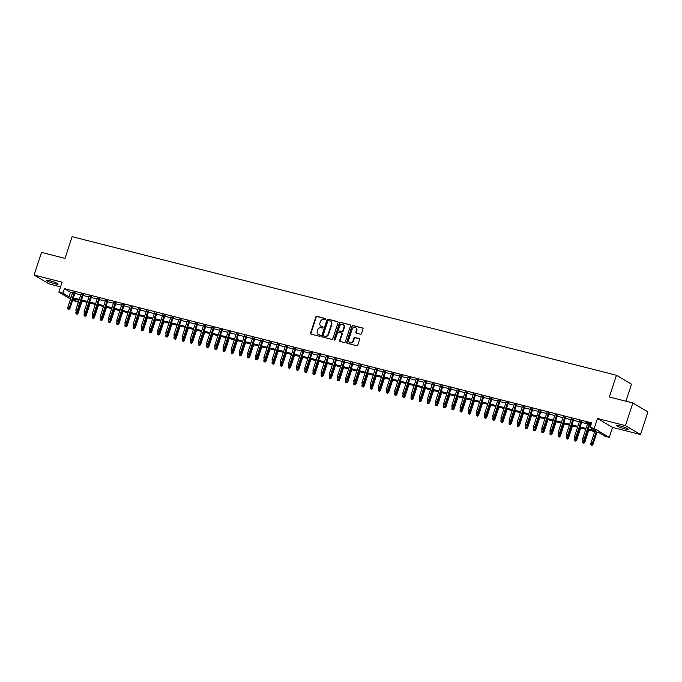 <?xml version="1.0" encoding="UTF-8"?>
<svg xmlns="http://www.w3.org/2000/svg" width="682" height="682" viewBox="0 0 682 682"><rect width="100%" height="100%" fill="white"/><g stroke="black" fill="none" stroke-linecap="round" stroke-linejoin="round"><path stroke-width="1.02" d="M325.766 319.27A0.656 0.571 -59.4 0 0 325.408 318.503L316.883 316.337A0.946 0.818 -59.4 0 0 315.792 317.019L310.557 333.021A0.946 0.818 -59.4 0 0 311.069 334.112L319.594 336.277A0.656 0.571 -59.4 0 0 320.003 335.033L318.895 334.76A3.018 2.626 -59.4 0 1 317.258 331.256L317.693 329.926A3.018 2.626 -59.4 0 1 321.196 327.735L322.296 328.016A0.656 0.571 -59.4 0 0 322.705 326.772L321.597 326.49A3.018 2.626 -59.4 0 1 319.96 322.995L320.395 321.657A3.018 2.626 -59.4 0 1 323.899 319.466L324.999 319.747A0.656 0.571 -59.4 0 0 325.766 319.27M619.75 425.824A6.147 0.75 -161.9 0 0 616.511 425.457A6.147 0.75 -161.9 0 0 624.951 428.901A6.147 0.75 -161.9 0 0 628.19 429.276A6.147 0.75 -161.9 0 0 619.75 425.824M49.65 280.669A6.147 0.75 -161.9 0 0 46.41 280.293A6.147 0.75 -161.9 0 0 54.85 283.746A6.147 0.75 -161.9 0 0 58.089 284.113A6.147 0.75 -161.9 0 0 49.65 280.669M360.446 334.214A0.946 0.818 -59.4 0 0 361.537 333.532L363.003 329.039A0.946 0.818 -59.4 0 0 362.492 327.948L353.02 325.536A0.946 0.818 -59.4 0 0 351.929 326.226L346.703 342.219A0.946 0.818 -59.4 0 0 347.215 343.31L356.677 345.723A0.946 0.818 -59.4 0 0 357.777 345.041L359.542 339.619A0.946 0.818 -59.4 0 0 359.03 338.528L354.981 337.496A0.946 0.818 -59.4 0 0 353.89 338.178L353.012 340.864A2.523 2.191 -59.4 0 1 348.715 339.772L352.159 329.244A2.523 2.191 -59.4 0 1 356.456 330.335L355.876 332.091A0.946 0.818 -59.4 0 0 356.388 333.183L360.446 334.214M632.853 402.985L647.9 411.885L640.5 434.519L625.454 425.619L632.853 402.985L609.35 397.001L616.451 375.271L72.104 236.663L64.995 258.393L41.5 252.408L34.1 275.051L62.096 282.178L58.84 292.135L62.923 293.175L64.406 288.648L591.592 422.883L590.118 427.409L594.201 428.449L609.248 437.35L605.164 436.31L599.06 432.703L588.02 429.89M625.454 425.619L597.458 418.492L594.201 428.449M338.05 322.688A0.946 0.818 -59.4 0 0 337.539 321.597L328.076 319.185A0.946 0.818 -59.4 0 0 326.976 319.867L321.751 335.868A0.946 0.818 -59.4 0 0 322.262 336.959L331.733 339.372A0.946 0.818 -59.4 0 0 332.825 338.69L338.05 322.688M340.548 322.364L350.011 324.768A0.946 0.818 -59.4 0 1 350.531 325.868L345.297 341.861A0.946 0.818 -59.4 0 1 344.205 342.543L340.156 341.512A0.946 0.818 -59.4 0 1 339.645 340.42L341.759 333.933A0.946 0.818 -59.4 0 0 341.247 332.842L338.562 332.16A0.946 0.818 -59.4 0 0 337.471 332.842L335.263 339.593A0.656 0.571 -59.4 0 1 334.137 339.312L339.457 323.046A0.946 0.818 -59.4 0 1 340.548 322.364L350.386 325.007M34.1 275.051L49.147 283.951L60.562 286.858M75.08 292.706L72.804 292.126M83.255 294.786L80.979 294.206M91.431 296.866L89.146 296.286M99.598 298.946L97.321 298.366M107.773 301.026L105.497 300.447M115.949 303.106L113.672 302.527M124.124 305.195L121.839 304.607M132.291 307.275L130.015 306.695M140.466 309.355L138.19 308.776M148.642 311.435L146.366 310.856M156.817 313.515L154.533 312.936M164.984 315.596L162.708 315.016M173.16 317.676L170.884 317.096M181.335 319.756L179.059 319.176M189.511 321.836L187.235 321.256M197.686 323.924L195.402 323.345M205.853 326.005L203.577 325.425M214.029 328.085L211.752 327.505M222.204 330.165L219.928 329.585M230.38 332.245L228.095 331.665M238.547 334.325L236.27 333.745M246.722 336.405L244.446 335.825M254.898 338.485L252.621 337.905M263.073 340.574L260.788 339.994M271.24 342.654L268.964 342.074M279.415 344.734L277.139 344.154M287.591 346.814L285.315 346.234M295.766 348.894L293.49 348.314M303.933 350.974L301.657 350.395M312.109 353.054L309.833 352.475M320.284 355.134L318.008 354.555M328.46 357.223L326.184 356.635M336.635 359.303L334.351 358.723M344.802 361.383L342.526 360.804M352.978 363.463L350.701 362.884M361.153 365.543L358.877 364.964M369.329 367.624L367.044 367.044M377.496 369.704L375.219 369.124M385.671 371.784L383.395 371.204M393.846 373.864L391.57 373.284M402.022 375.953L399.737 375.373M410.189 378.033L407.913 377.453M418.364 380.113L416.088 379.533M426.54 382.193L424.264 381.613M434.715 384.273L432.439 383.693M442.891 386.353L440.606 385.773M451.058 388.433L448.782 387.853M459.233 390.513L456.957 389.933M467.409 392.602L465.133 392.022M475.584 394.682L473.299 394.102M483.751 396.762L481.475 396.182M491.927 398.842L489.65 398.262M500.102 400.922L497.826 400.343M508.278 403.002L505.993 402.423M516.444 405.082L514.168 404.503M524.62 407.163L522.344 406.583M532.795 409.251L530.519 408.671M540.971 411.331L538.695 410.752M549.138 413.411L546.862 412.832M557.313 415.491L555.037 414.912M565.489 417.572L563.213 416.992M573.664 419.652L571.388 419.072M581.84 421.732L579.555 421.152M64.406 288.648L70.51 292.263L72.582 292.791M74.867 293.371L80.757 294.871M83.034 295.451L88.933 296.951M91.209 297.531L97.108 299.031M99.384 299.611L105.275 301.112M107.56 301.691L113.451 303.192M115.727 303.771L121.626 305.272M123.902 305.851L129.802 307.36M132.078 307.94L137.969 309.44M140.253 310.02L146.144 311.521M148.42 312.1L154.32 313.601M156.596 314.18L162.495 315.681M164.771 316.26L170.671 317.761M172.947 318.341L178.837 319.841M181.122 320.421L187.013 321.921M189.289 322.501L195.188 324.001M197.465 324.589L203.364 326.09M205.64 326.669L211.531 328.17M213.816 328.75L219.706 330.25M221.982 330.83L227.882 332.33M230.158 332.91L236.057 334.41M238.333 334.99L244.224 336.49M246.509 337.07L252.4 338.57M254.676 339.15L260.575 340.65M262.851 341.23L268.751 342.739M271.027 343.319L276.926 344.819M279.202 345.399L285.093 346.899M287.369 347.479L293.269 348.979M295.545 349.559L301.444 351.06M303.72 351.639L309.619 353.14M311.896 353.719L317.786 355.22M320.071 355.799L325.962 357.3M328.238 357.88L334.137 359.388M336.414 359.968L342.313 361.469M344.589 362.048L350.48 363.549M352.764 364.128L358.655 365.629M360.931 366.208L366.831 367.709M369.107 368.289L375.006 369.789M377.282 370.369L383.173 371.869M385.458 372.449L391.349 373.949M393.625 374.529L399.524 376.038M401.8 376.617L407.7 378.118M409.976 378.698L415.875 380.198M418.151 380.778L424.042 382.278M426.327 382.858L432.218 384.358M434.494 384.938L440.393 386.438M442.669 387.018L448.568 388.518M450.845 389.098L456.735 390.598M459.02 391.178L464.911 392.679M467.187 393.267L473.086 394.767M475.363 395.347L481.262 396.847M483.538 397.427L489.429 398.927M491.713 399.507L497.604 401.007M499.88 401.587L505.78 403.088M508.056 403.667L513.955 405.168M516.231 405.747L522.131 407.248M524.407 407.827L530.298 409.328M532.574 409.908L538.473 411.417M540.749 411.996L546.649 413.497M548.925 414.076L554.824 415.577M557.1 416.156L562.991 417.657M565.276 418.237L571.166 419.737M573.443 420.317L579.342 421.817M581.618 422.397L587.517 423.897M589.794 424.477L590.979 424.784M591.251 423.923L585.966 422.439L587.731 423.232M590.007 423.812L591.192 424.119M625.931 401.221L631.506 384.171L616.451 375.271M597.458 418.492L612.504 427.392L640.5 434.519M612.504 427.392L609.248 437.35M78.592 300.182L77.978 302.083L72.607 300.276M588.31 429.004L596.213 431.015L590.118 427.409M62.923 293.175L69.027 296.789L71.107 297.318M73.383 297.898L79.282 299.398M81.559 299.978L87.449 301.478M89.734 302.058L95.625 303.558M97.901 304.138L103.8 305.638M106.077 306.218L111.976 307.718M114.252 308.298L120.143 309.798M122.428 310.387L128.318 311.887M130.594 312.467L136.494 313.967M138.77 314.547L144.669 316.047M146.945 316.627L152.836 318.127M155.121 318.707L161.012 320.208M163.288 320.787L169.187 322.288M171.463 322.867L177.363 324.368M179.639 324.947L185.538 326.448M187.814 327.028L193.705 328.536M195.981 329.116L201.881 330.617M204.157 331.196L210.056 332.697M212.332 333.276L218.231 334.777M220.508 335.356L226.398 336.857M228.683 337.437L234.574 338.937M236.85 339.517L242.749 341.017M245.026 341.597L250.925 343.097M253.201 343.677L259.092 345.186M261.377 345.765L267.267 347.266M269.543 347.846L275.443 349.346M277.719 349.926L283.618 351.426M285.894 352.006L291.785 353.506M294.07 354.086L299.961 355.586M302.237 356.166L308.136 357.666M310.412 358.246L316.312 359.746M318.588 360.326L324.487 361.827M326.763 362.415L332.654 363.915M334.93 364.495L340.829 365.995M343.106 366.575L349.005 368.075M351.281 368.655L357.18 370.156M359.457 370.735L365.347 372.236M367.632 372.815L373.523 374.316M375.799 374.895L381.698 376.396M383.975 376.976L389.874 378.476M392.15 379.056L398.041 380.565M400.325 381.144L406.216 382.645M408.492 383.224L414.392 384.725M416.668 385.304L422.567 386.805M424.843 387.385L430.743 388.885M433.019 389.465L438.91 390.965M441.186 391.545L447.085 393.045M449.361 393.625L455.261 395.125M457.537 395.705L463.436 397.214M465.712 397.794L471.603 399.294M473.888 399.874L479.778 401.374M482.055 401.954L487.954 403.454M490.23 404.034L496.129 405.534M498.406 406.114L504.296 407.614M506.581 408.194L512.472 409.694M514.748 410.274L520.647 411.775M522.923 412.354L528.823 413.855M531.099 414.443L536.99 415.943M539.274 416.523L545.165 418.023M547.441 418.603L553.341 420.103M555.617 420.683L561.516 422.184M563.792 422.763L569.692 424.264M571.968 424.843L577.859 426.344M580.135 426.923L586.034 428.424M70.536 299.057L58.84 292.135M72.983 299.125L77.978 302.083M585.744 429.31L579.853 427.81M577.569 427.23L571.678 425.73M569.402 425.15L563.503 423.65M561.226 423.07L555.327 421.57M553.051 420.99L547.152 419.49M544.875 418.91L538.985 417.41M536.708 416.83L530.809 415.321M528.533 414.741L522.634 413.241M520.357 412.661L514.458 411.161M512.182 410.581L506.291 409.081M504.007 408.501L498.116 407.001M495.84 406.421L489.94 404.92M487.664 404.341L481.765 402.84M479.489 402.261L473.598 400.76M471.313 400.181L465.422 398.672M463.146 398.092L457.247 396.592M454.971 396.012L449.071 394.511M446.795 393.932L440.904 392.431M438.62 391.852L432.729 390.351M430.453 389.772L424.554 388.271M422.277 387.691L416.378 386.191M414.102 385.611L408.203 384.111M405.926 383.531L400.036 382.031M397.751 381.443L391.86 379.942M389.584 379.363L383.685 377.862M381.409 377.282L375.509 375.782M373.233 375.202L367.342 373.702M365.058 373.122L359.167 371.622M356.891 371.042L350.991 369.542M348.715 368.962L342.816 367.462M340.54 366.882L334.649 365.382M332.364 364.802L326.473 363.293M324.197 362.713L318.298 361.213M316.022 360.633L310.122 359.133M307.846 358.553L301.947 357.053M299.671 356.473L293.78 354.972M291.504 354.393L285.605 352.892M283.328 352.313L277.429 350.812M275.153 350.233L269.254 348.732M266.977 348.152L261.087 346.644M258.802 346.064L252.911 344.563M250.635 343.984L244.736 342.483M242.46 341.904L236.56 340.403M234.284 339.824L228.393 338.323M226.109 337.743L220.218 336.243M217.942 335.663L212.042 334.163M209.766 333.583L203.867 332.083M201.591 331.503L195.7 329.994M193.415 329.415L187.524 327.914M185.248 327.334L179.349 325.834M177.073 325.254L171.173 323.754M168.897 323.174L162.998 321.674M160.722 321.094L154.831 319.594M152.546 319.014L146.656 317.514M144.379 316.934L138.48 315.434M136.204 314.854L130.305 313.353M128.028 312.774L122.138 311.265M119.853 310.685L113.962 309.185M111.686 308.605L105.787 307.105M103.511 306.525L97.611 305.025M95.335 304.445L89.444 302.944M87.16 302.365L81.269 300.864M78.993 300.285L73.093 298.784M70.51 292.263L69.027 296.789M321.205 326.354A3.018 2.626 -59.4 0 0 322.006 326.729L321.597 326.49M323.004 326.985L322.006 326.729M318.503 334.615A3.018 2.626 -59.4 0 0 319.304 334.998L318.895 334.76M320.301 335.246L319.304 334.998M325.706 318.716L317.283 316.576A0.946 0.818 -59.4 0 0 316.192 317.258L310.966 333.259A0.946 0.818 -59.4 0 0 311.103 334.12M337.914 321.827L328.477 319.423A0.946 0.818 -59.4 0 0 327.386 320.114L322.16 336.107A0.946 0.818 -59.4 0 0 322.296 336.968M328.545 320.651A0.656 0.571 -59.4 0 0 327.786 321.137L323.191 335.177A0.656 0.571 -59.4 0 0 323.549 335.945L324.717 336.235A3.018 2.626 -59.4 0 0 328.213 334.044L331.35 324.444A3.018 2.626 -59.4 0 0 329.713 320.949L328.545 320.651M330.514 321.333A3.018 2.626 -59.4 0 1 331.759 324.692L328.622 334.291A3.018 2.626 -59.4 0 1 325.118 336.473L323.959 336.183M341.656 333.08A0.946 0.818 -59.4 0 1 342.168 334.171L340.045 340.659A0.946 0.818 -59.4 0 0 340.19 341.529M340.957 322.603A0.946 0.818 -59.4 0 0 339.866 323.285L334.547 339.551A0.656 0.571 -59.4 0 0 334.598 340.088M343.967 327.198A2.523 2.191 -59.4 0 0 339.67 326.107L338.46 329.824A0.946 0.818 -59.4 0 0 338.971 330.915L341.656 331.597A0.946 0.818 -59.4 0 0 342.748 330.915L343.967 327.198L344.367 327.445A2.523 2.191 -59.4 0 0 343.293 324.623M344.367 327.445L343.157 331.154A0.946 0.818 -59.4 0 1 342.066 331.836L339.38 331.154M355.782 327.752A2.523 2.191 -59.4 0 1 356.857 330.574L356.285 332.33A0.946 0.818 -59.4 0 0 356.43 333.191M349.789 342.594A2.523 2.191 -59.4 0 0 353.421 341.102L353.012 340.864M359.405 338.758L355.39 337.735A0.946 0.818 -59.4 0 0 354.299 338.417L353.421 341.102M362.858 328.178L353.429 325.774A0.946 0.818 -59.4 0 0 352.338 326.465L347.112 342.458A0.946 0.818 -59.4 0 0 347.249 343.319M75.983 313.78L77.202 314.223L75.983 313.78L75.873 312.416L78.08 313.226L82.053 301.06M76.802 313.984L78.089 310.532M75.873 312.416L76.273 311.197M78.08 313.226L77.202 314.223M68.66 309.176L67.85 308.963L69.07 309.415L68.66 309.176L69.214 307.983L67.74 307.608L72.906 291.811M74.381 292.186L69.214 307.983L69.948 308.417L75.182 292.39M69.07 309.415L69.948 308.417M67.74 307.608L67.85 308.963M84.159 315.86L85.378 316.303L84.159 315.86L84.048 314.504L86.256 315.306L90.229 303.14M84.969 316.064L86.264 312.612M84.048 314.504L84.449 313.277M86.256 315.306L85.378 316.303M92.326 317.94L93.553 318.392L92.326 317.94L92.223 316.584L94.423 317.386L98.404 305.229M93.144 318.144L94.431 314.692M92.223 316.584L92.624 315.357M94.423 317.386L93.553 318.392M100.501 320.02L101.729 320.472L100.501 320.02L100.399 318.665L102.598 319.474L106.58 307.309M101.32 320.225L102.607 316.772M100.399 318.665L100.8 317.437M102.598 319.474L101.729 320.472M108.677 322.1L109.896 322.552L108.677 322.1L108.574 320.745L110.774 321.554L114.746 309.389M109.495 322.313L110.782 318.852M108.574 320.745L108.967 319.517M110.774 321.554L109.896 322.552M76.836 311.256L76.017 311.043L77.245 311.495L76.836 311.256L77.39 310.063L75.915 309.688L81.081 293.891M82.548 294.266L77.39 310.063L78.115 310.498L83.357 294.471M77.245 311.495L78.115 310.498M75.915 309.688L76.017 311.043M85.011 313.336L84.193 313.123L85.421 313.575L85.011 313.336L85.557 312.143L84.091 311.768L89.248 295.971M90.723 296.346L85.557 312.143L86.29 312.578L91.533 296.551M85.421 313.575L86.29 312.578M84.091 311.768L84.193 313.123M93.187 315.416L92.368 315.203L93.587 315.655L93.732 314.223L92.266 313.848L97.424 298.051M98.899 298.426L93.732 314.223L94.466 314.658L99.7 298.631M93.587 315.655L94.466 314.658M92.266 313.848L92.368 315.203M101.354 317.497L100.544 317.292L101.763 317.735L101.354 317.497L101.908 316.303L100.433 315.928L105.599 300.131M107.074 300.506L101.908 316.303L102.641 316.738L107.875 300.711M101.763 317.735L102.641 316.738M100.433 315.928L100.544 317.292M116.852 324.18L118.071 324.632L116.852 324.18L116.741 322.825L118.949 323.635L122.922 311.469M117.662 324.393L118.958 320.941M116.741 322.825L117.142 321.606M118.949 323.635L118.071 324.632M109.529 319.577L108.711 319.372L109.938 319.815L109.529 319.577L110.083 318.392L108.609 318.017L113.775 302.211M115.241 302.586L110.083 318.392L110.808 318.818L116.051 302.791M109.938 319.815L110.808 318.818M108.609 318.017L108.711 319.372M125.019 326.26L126.247 326.712L125.019 326.26L124.917 324.905L127.125 325.715L131.097 313.55M125.838 326.473L127.125 323.021M124.917 324.905L125.318 323.686M127.125 325.715L126.247 326.712M117.705 321.657L116.886 321.452L118.114 321.895L117.705 321.657L118.25 320.472L116.784 320.097L121.95 304.291M123.416 304.666L118.25 320.472L118.983 320.898L124.226 304.871M118.114 321.895L118.983 320.898M116.784 320.097L116.886 321.452M133.195 328.34L134.422 328.792L133.195 328.34L133.092 326.985L135.292 327.795L139.273 315.63M134.013 328.553L135.3 325.101M133.092 326.985L133.493 325.766M135.292 327.795L134.422 328.792M125.88 323.737L125.062 323.532L126.281 323.984L126.426 322.552L124.959 322.177L130.117 306.38M131.592 306.747L126.426 322.552L127.159 322.987L132.402 306.96M126.281 323.984L127.159 322.987M124.959 322.177L125.062 323.532M141.37 330.429L142.589 330.872L141.37 330.429L141.268 329.065L143.467 329.875L147.44 317.71M142.188 330.634L143.476 327.181M141.268 329.065L141.66 327.846M143.467 329.875L142.589 330.872M134.056 325.817L133.237 325.612L134.456 326.064L134.601 324.632L133.126 324.257L138.293 308.46M139.767 308.835L134.601 324.632L135.334 325.067L140.569 309.04M134.456 326.064L135.334 325.067M133.126 324.257L133.237 325.612M149.546 332.509L150.765 332.952L149.546 332.509L149.435 331.154L151.643 331.955L155.615 319.79M150.364 332.714L151.651 329.261M149.435 331.154L149.835 329.926M151.643 331.955L150.765 332.952M142.223 327.906L141.404 327.692L142.632 328.144L142.223 327.906L142.777 326.712L141.302 326.337L146.468 310.54M147.934 310.915L142.777 326.712L143.51 327.147L148.744 311.12M142.632 328.144L143.51 327.147M141.302 326.337L141.404 327.692M157.713 334.589L158.94 335.033L157.713 334.589L157.61 333.234L159.818 334.035L163.791 321.878M158.531 334.794L159.818 331.341M157.61 333.234L158.011 332.006M159.818 334.035L158.94 335.033M150.398 329.986L149.58 329.773L150.807 330.224L150.398 329.986L150.944 328.792L149.477 328.417L154.644 312.62M156.11 312.995L150.944 328.792L151.677 329.227L156.92 313.2M150.807 330.224L151.677 329.227M149.477 328.417L149.58 329.773M165.888 336.669L167.116 337.121L165.888 336.669L165.786 335.314L167.985 336.124L171.966 323.959M166.706 336.874L167.994 333.421M165.786 335.314L166.186 334.086M167.985 336.124L167.116 337.121M158.574 332.066L157.755 331.853L158.983 332.305L158.574 332.066L159.119 330.872L157.653 330.497L162.81 314.7M164.285 315.075L159.119 330.872L159.852 331.307L165.095 315.28M158.983 332.305L159.852 331.307M157.653 330.497L157.755 331.853M174.063 338.749L175.291 339.201L174.063 338.749L173.961 337.394L176.161 338.204L180.133 326.039M174.882 338.954L176.169 335.501M173.961 337.394L174.362 336.166M176.161 338.204L175.291 339.201M166.749 334.146L165.931 333.941L167.15 334.385L167.295 332.952L165.82 332.577L170.986 316.78M172.461 317.156L167.295 332.952L168.028 333.387L173.262 317.36M167.15 334.385L168.028 333.387M165.82 332.577L165.931 333.941M182.239 340.829L183.458 341.281L182.239 340.829L182.128 339.474L184.336 340.284L188.309 328.119M183.057 341.043L184.345 337.59M182.128 339.474L182.529 338.255M184.336 340.284L183.458 341.281M174.916 336.226L174.098 336.021L175.325 336.465L174.916 336.226L175.47 335.033L173.995 334.666L179.161 318.861M180.636 319.236L175.47 335.033L176.203 335.467L181.438 319.44M175.325 336.465L176.203 335.467M173.995 334.666L174.098 336.021M190.406 342.91L191.633 343.361L190.406 342.91L190.304 341.554L192.512 342.364L196.484 330.199M191.224 343.123L192.52 339.67M190.304 341.554L190.704 340.335M192.512 342.364L191.633 343.361M183.091 338.306L182.273 338.102L183.501 338.545L183.091 338.306L183.646 337.121L182.171 336.746L187.337 320.941M188.803 321.316L183.646 337.121L184.37 337.547L189.613 321.52M183.501 338.545L184.37 337.547M182.171 336.746L182.273 338.102M198.581 344.99L199.809 345.442L198.581 344.99L198.479 343.634L200.679 344.444L204.66 332.279M199.4 345.203L200.687 341.75M198.479 343.634L198.88 342.415M200.679 344.444L199.809 345.442M191.267 340.386L190.449 340.182L191.676 340.633L191.267 340.386L191.812 339.201L190.346 338.826L195.504 323.021M196.979 323.396L191.812 339.201L192.546 339.636L197.789 323.6M191.676 340.633L192.546 339.636M190.346 338.826L190.449 340.182M206.757 347.078L207.984 347.522L206.757 347.078L206.655 345.714L208.854 346.524L212.835 334.359M207.575 347.283L208.863 343.83M206.655 345.714L207.055 344.495M208.854 346.524L207.984 347.522M199.442 342.466L198.624 342.262L199.843 342.714L199.988 341.281L198.513 340.906L203.679 325.109M205.154 325.485L199.988 341.281L200.721 341.716L205.955 325.689M199.843 342.714L200.721 341.716M198.513 340.906L198.624 342.262M214.932 349.158L216.151 349.602L214.932 349.158L214.821 347.803L217.029 348.604L221.002 336.439M215.751 349.363L217.038 345.91M214.821 347.803L215.222 346.575M217.029 348.604L216.151 349.602M207.609 344.555L206.799 344.342L208.019 344.794L207.609 344.555L208.163 343.361L206.689 342.986L211.855 327.19M213.33 327.565L208.163 343.361L208.897 343.796L214.131 327.769M208.019 344.794L208.897 343.796M206.689 342.986L206.799 344.342M223.108 351.239L224.327 351.682L223.108 351.239L222.997 349.883L225.205 350.684L229.178 338.528M223.918 351.443L225.213 347.99M222.997 349.883L223.398 348.655M225.205 350.684L224.327 351.682M215.785 346.635L214.966 346.422L216.194 346.874L215.785 346.635L216.339 345.442L214.864 345.066L220.03 329.27M221.497 329.645L216.339 345.442L217.064 345.876L222.306 329.849M216.194 346.874L217.064 345.876M214.864 345.066L214.966 346.422M231.275 353.319L232.502 353.77L231.275 353.319L231.172 351.963L233.372 352.773L237.353 340.608M232.093 353.523L233.38 350.071M231.172 351.963L231.573 350.736M233.372 352.773L232.502 353.77M223.96 348.715L223.142 348.502L224.369 348.954L223.96 348.715L224.506 347.522L223.04 347.147L228.206 331.35M229.672 331.725L224.506 347.522L225.239 347.956L230.482 331.929M224.369 348.954L225.239 347.956M223.04 347.147L223.142 348.502M239.45 355.399L240.678 355.851L239.45 355.399L239.348 354.043L241.547 354.853L245.529 342.688M240.269 355.603L241.556 352.151M239.348 354.043L239.749 352.816M241.547 354.853L240.678 355.851M232.136 350.795L231.317 350.591L232.536 351.034L232.681 349.602L231.215 349.227L236.373 333.43M237.847 333.805L232.681 349.602L233.415 350.037L238.649 334.01M232.536 351.034L233.415 350.037M231.215 349.227L231.317 350.591M247.626 357.479L248.845 357.931L247.626 357.479L247.523 356.123L249.723 356.933L253.695 344.768M248.444 357.692L249.731 354.239M247.523 356.123L247.916 354.904M249.723 356.933L248.845 357.931M240.303 352.875L239.493 352.671L240.712 353.114L240.303 352.875L240.857 351.682L239.382 351.307L244.548 335.51M246.023 335.885L240.857 351.682L241.59 352.117L246.824 336.09M240.712 353.114L241.59 352.117M239.382 351.307L239.493 352.671M255.801 359.559L257.02 360.011L255.801 359.559L255.69 358.203L257.898 359.013L261.871 346.848M256.611 359.772L257.907 356.319M255.69 358.203L256.091 356.984M257.898 359.013L257.02 360.011M248.478 354.955L247.66 354.751L248.887 355.194L248.478 354.955L249.032 353.77L247.557 353.395L252.724 337.59M254.19 337.965L249.032 353.77L249.765 354.197L255 338.17M248.887 355.194L249.765 354.197M247.557 353.395L247.66 354.751M263.968 361.639L265.196 362.091L263.968 361.639L263.866 360.284L266.074 361.093L270.046 348.928M264.787 361.852L266.074 358.4M263.866 360.284L264.266 359.064M266.074 361.093L265.196 362.091M256.654 357.036L255.835 356.831L257.063 357.283L256.654 357.036L257.199 355.851L255.733 355.475L260.899 339.67M262.365 340.045L257.199 355.851L257.932 356.277L263.175 340.25M257.063 357.283L257.932 356.277M255.733 355.475L255.835 356.831M272.144 363.728L273.371 364.171L272.144 363.728L272.041 362.364L274.241 363.174L278.222 351.008M272.962 363.932L274.249 360.48M272.041 362.364L272.442 361.145M274.241 363.174L273.371 364.171M264.829 359.116L264.011 358.911L265.23 359.363L265.375 357.931L263.908 357.556L269.066 341.759M270.541 342.125L265.375 357.931L266.108 358.365L271.351 342.338M265.23 359.363L266.108 358.365M263.908 357.556L264.011 358.911M280.319 365.808L281.547 366.251L280.319 365.808L280.217 364.452L282.416 365.254L286.389 353.088M281.137 366.012L282.425 362.56M280.217 364.452L280.617 363.225M282.416 365.254L281.547 366.251M288.495 367.888L289.714 368.331L288.495 367.888L288.384 366.532L290.592 367.334L294.564 355.169M289.313 368.092L290.6 364.64M288.384 366.532L288.784 365.305M290.592 367.334L289.714 368.331M296.661 369.968L297.889 370.42L296.661 369.968L296.559 368.612L298.767 369.414L302.74 357.257M297.48 370.173L298.767 366.72M296.559 368.612L296.96 367.385M298.767 369.414L297.889 370.42M273.005 361.204L272.186 360.991L273.405 361.443L273.55 360.011L272.075 359.636L277.242 343.839M278.716 344.214L273.55 360.011L274.283 360.446L279.518 344.419M273.405 361.443L274.283 360.446M272.075 359.636L272.186 360.991M281.172 363.284L280.353 363.071L281.581 363.523L281.172 363.284L281.726 362.091L280.251 361.716L285.417 345.919M286.883 346.294L281.726 362.091L282.459 362.526L287.693 346.499M281.581 363.523L282.459 362.526M280.251 361.716L280.353 363.071M289.347 365.364L288.529 365.151L289.756 365.603L289.347 365.364L289.893 364.171L288.426 363.796L293.592 347.999M295.059 348.374L289.893 364.171L290.626 364.606L295.869 348.579M289.756 365.603L290.626 364.606M288.426 363.796L288.529 365.151M304.837 372.048L306.065 372.5L304.837 372.048L304.735 370.693L306.934 371.502L310.915 359.337M305.655 372.253L306.943 368.8M304.735 370.693L305.135 369.465M306.934 371.502L306.065 372.5M297.523 367.445L296.704 367.231L297.932 367.683L297.523 367.445L298.068 366.251L296.602 365.876L301.759 350.079M303.234 350.454L298.068 366.251L298.801 366.686L304.044 350.659M297.932 367.683L298.801 366.686M296.602 365.876L296.704 367.231M313.012 374.128L314.24 374.58L313.012 374.128L312.91 372.773L315.11 373.583L319.091 361.417M313.831 374.341L315.118 370.88M312.91 372.773L313.311 371.554M315.11 373.583L314.24 374.58M305.698 369.525L304.88 369.32L306.099 369.763L306.244 368.331L304.769 367.956L309.935 352.159M311.41 352.534L306.244 368.331L306.977 368.766L312.211 352.739M306.099 369.763L306.977 368.766M304.769 367.956L304.88 369.32M321.188 376.208L322.407 376.66L321.188 376.208L321.077 374.853L323.285 375.663L327.258 363.497M322.006 376.421L323.294 372.969M321.077 374.853L321.478 373.634M323.285 375.663L322.407 376.66M313.865 371.605L313.055 371.4L314.274 371.843L313.865 371.605L314.419 370.42L312.944 370.045L318.11 354.239M319.585 354.614L314.419 370.42L315.152 370.846L320.387 354.819M314.274 371.843L315.152 370.846M312.944 370.045L313.055 371.4M329.363 378.288L330.582 378.74L329.363 378.288L329.253 376.933L331.461 377.743L335.433 365.578M330.173 378.501L331.469 375.049M329.253 376.933L329.653 375.714M331.461 377.743L330.582 378.74M322.04 373.685L321.222 373.48L322.45 373.924L322.04 373.685L322.595 372.5L321.12 372.125L326.286 356.319M327.752 356.695L322.595 372.5L323.319 372.926L328.562 356.899M322.45 373.924L323.319 372.926M321.12 372.125L321.222 373.48M337.53 380.368L338.758 380.82L337.53 380.368L337.428 379.013L339.627 379.823L343.609 367.658M338.349 380.582L339.636 377.129M337.428 379.013L337.829 377.794M339.627 379.823L338.758 380.82M330.216 375.765L329.397 375.56L330.625 376.012L330.216 375.765L330.761 374.58L329.295 374.205L334.453 358.408M335.928 358.775L330.761 374.58L331.495 375.015L336.738 358.988M330.625 376.012L331.495 375.015M329.295 374.205L329.397 375.56M345.706 382.457L346.933 382.9L345.706 382.457L345.603 381.093L347.803 381.903L351.784 369.738M346.524 382.662L347.811 379.209M345.603 381.093L346.004 379.874M347.803 381.903L346.933 382.9M338.391 377.845L337.573 377.64L338.792 378.092L338.937 376.66L337.462 376.285L342.628 360.488M344.103 360.863L338.937 376.66L339.67 377.095L344.904 361.068M338.792 378.092L339.67 377.095M337.462 376.285L337.573 377.64M353.881 384.537L355.1 384.98L353.881 384.537L353.779 383.182L355.978 383.983L359.951 371.818M354.7 384.742L355.987 381.289M353.779 383.182L354.171 381.954M355.978 383.983L355.1 384.98M346.558 379.934L345.748 379.721L346.968 380.172L346.558 379.934L347.112 378.74L345.638 378.365L350.804 362.568M352.279 362.943L347.112 378.74L347.846 379.175L353.08 363.148M346.968 380.172L347.846 379.175M345.638 378.365L345.748 379.721M362.057 386.617L363.276 387.061L362.057 386.617L361.946 385.262L364.154 386.063L368.127 373.907M362.867 386.822L364.162 383.369M361.946 385.262L362.347 384.034M364.154 386.063L363.276 387.061M354.734 382.014L353.915 381.801L355.143 382.252L354.734 382.014L355.288 380.82L353.813 380.445L358.979 364.648M360.446 365.023L355.288 380.82L356.013 381.255L361.255 365.228M355.143 382.252L356.013 381.255M353.813 380.445L353.915 381.801M370.224 388.697L371.451 389.149L370.224 388.697L370.121 387.342L372.329 388.152L376.302 375.987M371.042 388.902L372.329 385.449M370.121 387.342L370.522 386.114M372.329 388.152L371.451 389.149M362.909 384.094L362.091 383.881L363.318 384.333L362.909 384.094L363.455 382.9L361.989 382.525L367.155 366.728M368.621 367.104L363.455 382.9L364.188 383.335L369.431 367.308M363.318 384.333L364.188 383.335M361.989 382.525L362.091 383.881M378.399 390.777L379.627 391.229L378.399 390.777L378.297 389.422L380.496 390.232L384.478 378.067M379.218 390.982L380.505 387.529M378.297 389.422L378.698 388.194M380.496 390.232L379.627 391.229M371.085 386.174L370.266 385.969L371.485 386.413L371.63 384.98L370.164 384.605L375.322 368.809M376.796 369.184L371.63 384.98L372.363 385.415L377.606 369.388M371.485 386.413L372.363 385.415M370.164 384.605L370.266 385.969M386.575 392.858L387.794 393.309L386.575 392.858L386.472 391.502L388.672 392.312L392.644 380.147M387.393 393.071L388.68 389.618M386.472 391.502L386.865 390.283M388.672 392.312L387.794 393.309M379.26 388.254L378.442 388.049L379.661 388.493L379.806 387.061L378.331 386.694L383.497 370.889M384.972 371.264L379.806 387.061L380.539 387.495L385.773 371.468M379.661 388.493L380.539 387.495M378.331 386.694L378.442 388.049M394.75 394.938L395.969 395.389L394.75 394.938L394.639 393.582L396.847 394.392L400.82 382.227M395.569 395.151L396.856 391.698M394.639 393.582L395.04 392.363M396.847 394.392L395.969 395.389M387.427 390.334L386.609 390.13L387.836 390.573L387.427 390.334L387.981 389.149L386.506 388.774L391.673 372.969M393.139 373.344L387.981 389.149L388.714 389.575L393.949 373.548M387.836 390.573L388.714 389.575M386.506 388.774L386.609 390.13M402.917 397.018L404.145 397.47L402.917 397.018L402.815 395.662L405.023 396.472L408.995 384.307M403.735 397.231L405.023 393.778M402.815 395.662L403.215 394.443M405.023 396.472L404.145 397.47M395.603 392.414L394.784 392.21L396.012 392.662L395.603 392.414L396.148 391.229L394.682 390.854L399.848 375.049M401.314 375.424L396.148 391.229L396.881 391.664L402.124 375.637M396.012 392.662L396.881 391.664M394.682 390.854L394.784 392.21M411.093 399.106L412.32 399.55L411.093 399.106L410.99 397.742L413.19 398.552L417.171 386.387M411.911 399.311L413.198 395.858M410.99 397.742L411.391 396.523M413.19 398.552L412.32 399.55M403.778 394.494L402.96 394.29L404.187 394.742L403.778 394.494L404.324 393.309L402.857 392.934L408.015 377.137M409.49 377.513L404.324 393.309L405.057 393.744L410.3 377.717M404.187 394.742L405.057 393.744M402.857 392.934L402.96 394.29M419.268 401.187L420.496 401.63L419.268 401.187L419.166 399.831L421.365 400.632L425.338 388.467M420.086 401.391L421.374 397.938M419.166 399.831L419.566 398.603M421.365 400.632L420.496 401.63M411.954 396.583L411.135 396.37L412.354 396.822L412.499 395.389L411.024 395.014L416.19 379.218M417.665 379.593L412.499 395.389L413.232 395.824L418.467 379.797M412.354 396.822L413.232 395.824M411.024 395.014L411.135 396.37M427.443 403.267L428.663 403.71L427.443 403.267L427.333 401.911L429.541 402.712L433.513 390.556M428.262 403.471L429.549 400.019M427.333 401.911L427.733 400.684M429.541 402.712L428.663 403.71M420.121 398.663L419.302 398.45L420.53 398.902L420.121 398.663L420.675 397.47L419.2 397.095L424.366 381.298M425.832 381.673L420.675 397.47L421.408 397.904L426.642 381.877M420.53 398.902L421.408 397.904M419.2 397.095L419.302 398.45M435.61 405.347L436.838 405.799L435.61 405.347L435.508 403.991L437.716 404.801L441.689 392.636M436.429 405.551L437.725 402.099M435.508 403.991L435.909 402.764M437.716 404.801L436.838 405.799M428.296 400.743L427.478 400.53L428.705 400.982L428.296 400.743L428.85 399.55L427.375 399.175L432.541 383.378M434.008 383.753L428.85 399.55L429.575 399.984L434.818 383.957M428.705 400.982L429.575 399.984M427.375 399.175L427.478 400.53M443.786 407.427L445.014 407.879L443.786 407.427L443.684 406.071L445.883 406.881L449.864 394.716M444.604 407.631L445.892 404.179M443.684 406.071L444.084 404.844M445.883 406.881L445.014 407.879M436.471 402.823L435.653 402.619L436.881 403.062L436.471 402.823L437.017 401.63L435.551 401.255L440.708 385.458M442.183 385.833L437.017 401.63L437.75 402.065L442.993 386.038M436.881 403.062L437.75 402.065M435.551 401.255L435.653 402.619M451.961 409.507L453.189 409.959L451.961 409.507L451.859 408.151L454.059 408.961L458.04 396.796M452.78 409.72L454.067 406.267M451.859 408.151L452.26 406.932M454.059 408.961L453.189 409.959M444.647 404.903L443.829 404.699L445.048 405.142L445.193 403.71L443.718 403.343L448.884 387.538M450.359 387.913L445.193 403.71L445.926 404.145L451.16 388.118M445.048 405.142L445.926 404.145M443.718 403.343L443.829 404.699M460.137 411.587L461.356 412.039L460.137 411.587L460.026 410.232L462.234 411.041L466.207 398.876M460.955 411.8L462.243 408.348M460.026 410.232L460.427 409.012M462.234 411.041L461.356 412.039M452.814 406.983L452.004 406.779L453.223 407.222L452.814 406.983L453.368 405.799L451.893 405.423L457.059 389.618M458.534 389.993L453.368 405.799L454.101 406.225L459.336 390.198M453.223 407.222L454.101 406.225M451.893 405.423L452.004 406.779M468.312 413.667L469.531 414.119L468.312 413.667L468.202 412.312L470.409 413.122L474.382 400.956M469.122 413.88L470.418 410.428M468.202 412.312L468.602 411.093M470.409 413.122L469.531 414.119M460.989 409.064L460.171 408.859L461.399 409.311L460.989 409.064L461.543 407.879L460.069 407.504L465.235 391.698M466.701 392.073L461.543 407.879L462.268 408.305L467.511 392.278M461.399 409.311L462.268 408.305M460.069 407.504L460.171 408.859M476.479 415.756L477.707 416.199L476.479 415.756L476.377 414.392L478.576 415.202L482.558 403.036M477.298 415.96L478.585 412.508M476.377 414.392L476.778 413.173M478.576 415.202L477.707 416.199M469.165 411.144L468.346 410.939L469.574 411.391L469.165 411.144L469.71 409.959L468.244 409.584L473.41 393.787M474.877 394.153L469.71 409.959L470.444 410.394L475.686 394.367M469.574 411.391L470.444 410.394M468.244 409.584L468.346 410.939M484.655 417.836L485.882 418.279L484.655 417.836L484.552 416.48L486.752 417.282L490.733 405.117M485.473 418.04L492.029 398.527M484.552 416.48L484.953 415.253M486.752 417.282L485.882 418.279M477.34 413.232L476.522 413.019L477.741 413.471L477.886 412.039L476.42 411.664L481.577 395.867M483.052 396.242L477.886 412.039L478.619 412.474L483.853 396.447M477.741 413.471L478.619 412.474M476.42 411.664L476.522 413.019M492.83 419.916L494.049 420.359L492.83 419.916L492.728 418.56L494.927 419.362L498.9 407.205M493.649 420.121L494.936 416.668M492.728 418.56L493.12 417.333M494.927 419.362L494.049 420.359M485.507 415.312L484.697 415.099L485.916 415.551L485.507 415.312L486.061 414.119L484.587 413.744L489.753 397.947M485.916 415.551L486.795 414.554L486.061 414.119L491.228 398.322M484.587 413.744L484.697 415.099M501.006 421.996L502.225 422.448L501.006 421.996L500.895 420.641L503.103 421.45L507.076 409.285M501.816 422.201L503.111 418.748M500.895 420.641L501.296 419.413M503.103 421.45L502.225 422.448M493.683 417.393L492.864 417.179L494.092 417.631L493.683 417.393L494.237 416.199L492.762 415.824L497.928 400.027M499.394 400.402L494.237 416.199L494.97 416.634L500.204 400.607M494.092 417.631L494.97 416.634M492.762 415.824L492.864 417.179M509.173 424.076L510.4 424.528L509.173 424.076L509.07 422.721L511.278 423.531L515.251 411.365M509.991 424.281L511.278 420.828M509.07 422.721L509.471 421.493M511.278 423.531L510.4 424.528M501.858 419.473L501.04 419.26L502.267 419.711L501.858 419.473L502.404 418.279L500.938 417.904L506.104 402.107M507.57 402.482L502.404 418.279L503.137 418.714L508.38 402.687M502.267 419.711L503.137 418.714M500.938 417.904L501.04 419.26M517.348 426.156L518.576 426.608L517.348 426.156L517.246 424.801L519.445 425.611L523.426 413.445M518.167 426.369L519.454 422.908M517.246 424.801L517.647 423.582M519.445 425.611L518.576 426.608M510.034 421.553L509.215 421.348L510.434 421.791L510.579 420.359L509.113 419.984L514.271 404.187M515.745 404.562L510.579 420.359L511.312 420.794L516.555 404.767M510.434 421.791L511.312 420.794M509.113 419.984L509.215 421.348M525.524 428.236L526.743 428.688L525.524 428.236L525.421 426.881L527.621 427.691L531.593 415.526M526.342 428.449L527.629 424.997M525.421 426.881L525.822 425.662M527.621 427.691L526.743 428.688M518.209 423.633L517.391 423.428L518.61 423.872L518.755 422.448L517.28 422.073L522.446 406.267M523.921 406.643L518.755 422.448L519.488 422.874L524.722 406.847M518.61 423.872L519.488 422.874M517.28 422.073L517.391 423.428M533.699 430.316L534.918 430.768L533.699 430.316L533.588 428.961L535.796 429.771L539.769 417.606M534.518 430.53L535.805 427.077M533.588 428.961L533.989 427.742M535.796 429.771L534.918 430.768M526.376 425.713L525.558 425.508L526.785 425.952L526.376 425.713L526.93 424.528L525.455 424.153L530.622 408.348M532.088 408.723L526.93 424.528L527.663 424.954L532.898 408.927M526.785 425.952L527.663 424.954M525.455 424.153L525.558 425.508M541.866 432.397L543.094 432.848L541.866 432.397L541.764 431.041L543.972 431.851L547.944 419.686M542.684 432.61L543.972 429.157M541.764 431.041L542.164 429.822M543.972 431.851L543.094 432.848M534.552 427.793L533.733 427.588L534.961 428.04L534.552 427.793L535.097 426.608L533.631 426.233L538.797 410.436M540.263 410.803L535.097 426.608L535.83 427.043L541.073 411.016M534.961 428.04L535.83 427.043M533.631 426.233L533.733 427.588M550.042 434.485L551.269 434.928L550.042 434.485L549.939 433.121L552.139 433.931L556.12 421.766M550.86 434.69L552.147 431.237M549.939 433.121L550.34 431.902M552.139 433.931L551.269 434.928M542.727 429.873L541.909 429.669L543.136 430.12L542.727 429.873L543.273 428.688L541.806 428.313L546.964 412.516M548.439 412.891L543.273 428.688L544.006 429.123L549.249 413.096M543.136 430.12L544.006 429.123M541.806 428.313L541.909 429.669M558.217 436.565L559.445 437.009L558.217 436.565L558.115 435.21L560.314 436.011L564.295 423.846M559.035 436.77L560.323 433.317M558.115 435.21L558.515 433.982M560.314 436.011L559.445 437.009M550.903 431.962L550.084 431.749L551.303 432.2L551.448 430.768L549.973 430.393L555.139 414.596M556.614 414.971L551.448 430.768L552.181 431.203L557.416 415.176M551.303 432.2L552.181 431.203M549.973 430.393L550.084 431.749M566.392 438.645L567.612 439.089L566.392 438.645L566.282 437.29L568.49 438.091L572.462 425.935M567.211 438.85L568.498 435.397M566.282 437.29L566.682 436.062M568.49 438.091L567.612 439.089M559.069 434.042L558.251 433.829L559.479 434.281L559.069 434.042L559.624 432.848L558.149 432.473L563.315 416.676M564.79 417.052L559.624 432.848L560.357 433.283L565.591 417.256M559.479 434.281L560.357 433.283M558.149 432.473L558.251 433.829M574.568 440.725L575.787 441.177L574.568 440.725L574.457 439.37L576.665 440.18L580.638 428.015M575.378 440.93L576.674 437.477M574.457 439.37L574.858 438.142M576.665 440.18L575.787 441.177M567.245 436.122L566.427 435.909L567.654 436.361L567.245 436.122L567.799 434.928L566.324 434.553L571.49 418.757M572.957 419.132L567.799 434.928L568.524 435.363L573.767 419.336M567.654 436.361L568.524 435.363M566.324 434.553L566.427 435.909M582.735 442.806L583.962 443.257L582.735 442.806L582.633 441.45L584.832 442.26L588.813 430.095M583.553 443.019L584.841 439.558M582.633 441.45L583.033 440.222M584.832 442.26L583.962 443.257M575.42 438.202L574.602 437.997L575.83 438.441L575.42 438.202L575.966 437.009L574.5 436.633L579.657 420.837M581.132 421.212L575.966 437.009L576.699 437.443L581.942 421.416M575.83 438.441L576.699 437.443M574.5 436.633L574.602 437.997M590.91 444.886L592.138 445.337L590.91 444.886L590.808 443.53L593.008 444.34L596.989 432.175M591.729 445.099L596.179 431.97M590.808 443.53L594.704 431.595M593.008 444.34L592.138 445.337M583.596 440.282L582.778 440.078L583.997 440.521L584.142 439.089L582.667 438.722L587.833 422.917M589.308 423.292L584.142 439.089L584.875 439.523L590.109 423.496M583.997 440.521L584.875 439.523M582.667 438.722L582.778 440.078"/></g></svg>
